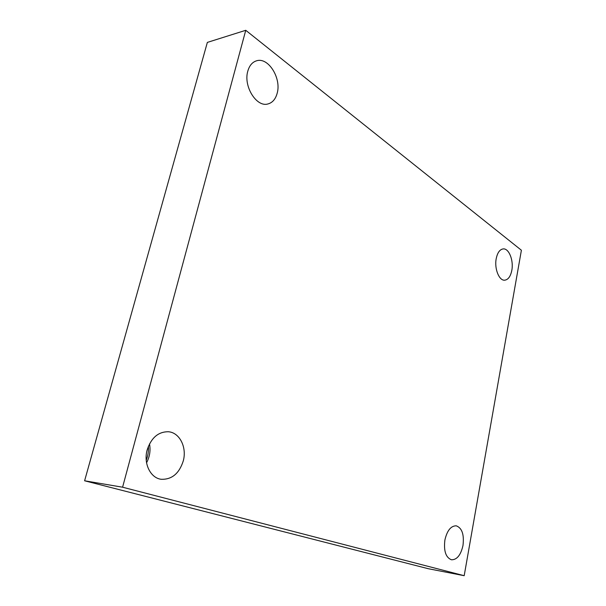 <?xml version="1.0" encoding="UTF-8"?>
<svg xmlns="http://www.w3.org/2000/svg" width="606" height="606" viewBox="0 0 606 606"><rect width="100%" height="100%" fill="white"/><g stroke="black" fill="none" stroke-linecap="round" stroke-linejoin="round"><path stroke-width="0.91" d="M464.188 575.7L122.586 487.209L245.748 30.3L521.395 250.24L464.188 575.7L428.23 568.701L84.605 480.785L122.586 487.209M84.605 480.785L207.35 42.405L245.748 30.3M511.812 270.367C510.578 276.419 508.214 279.692 504.73 280.184C499.124 280.889 494.185 268.579 496.223 258.603C497.473 252.664 499.791 249.43 503.169 248.915C508.911 248.134 513.79 260.474 511.812 270.367M277.154 93.301C275.548 99.157 272.48 102.709 267.95 103.952C256.618 107.573 243.188 86.264 247.801 71.152C249.399 65.569 252.308 62.123 256.535 60.812C268.306 56.805 281.631 78.379 277.154 93.301M183.285 460.886C179.209 473.559 171.839 479.687 161.166 479.278C150.447 478.043 143.296 463.378 147.152 449.955C151.258 437.721 158.348 431.654 168.423 431.752C179.656 432.555 187.027 447.349 183.285 460.886M462.992 545.476C460.818 555.058 456.977 559.83 451.47 559.785C445.781 557.543 443.592 550.952 444.895 539.999C447.122 530.53 450.909 525.803 456.25 525.819C462.03 527.977 464.272 534.53 462.992 545.476M146.228 460.227C147.993 455.682 148.72 451.023 148.402 446.236M146.561 462.779C149.75 456.742 150.727 450.44 149.5 443.872"/></g></svg>
